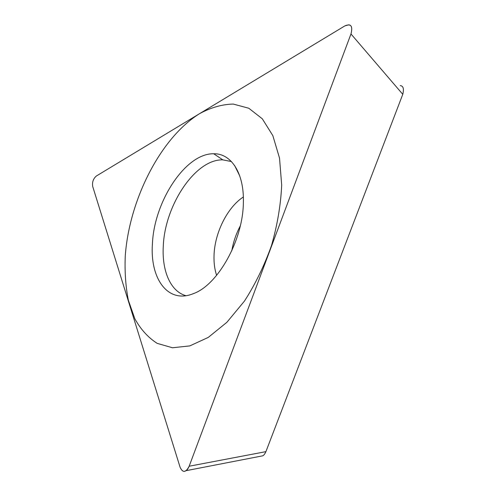 <?xml version="1.0" encoding="UTF-8"?>
<svg xmlns="http://www.w3.org/2000/svg" width="496" height="496" viewBox="0 0 496 496"><rect width="100%" height="100%" fill="white"/><g stroke="black" fill="none" stroke-linecap="round" stroke-linejoin="round"><path stroke-width="0.74" d="M96.385 175.993C93.267 178.684 92.039 182.187 92.702 186.49L180.104 467.269C181.852 471.076 183.737 472.229 185.752 470.723C186.831 470.45 187.965 468.949 189.156 466.228L350.976 33.964C352.476 27.987 351.67 24.949 348.576 24.856L344.881 25.885L96.385 175.993L344.881 25.885C350.97 23.355 353.003 26.052 350.976 33.964L189.156 466.228C185.833 472.719 182.819 473.066 180.104 467.269L92.702 186.49C92.039 182.187 93.267 178.684 96.385 175.993M243.362 202.43C243.139 240.337 217.67 285.274 193.198 293.706C167.704 304.135 149.811 278.38 152.433 243.629C154.169 201.581 185.448 153.165 213.72 153.76C231.012 153.295 244.249 172.937 243.362 202.43M400.241 85.597C403.285 85.92 404.128 88.827 402.777 94.321L265.912 451.645C264.771 454.169 263.655 455.564 262.558 455.843L260.375 456.283M231.793 250.809C233.287 242.067 236.121 233.759 240.293 225.897M231.415 161.553L222.822 159.867C195.244 158.987 164.765 205.518 163.289 246.097C161.789 270.729 170.432 291.431 185.926 295.697M125.265 255.936C124.608 271.709 125.643 286.502 128.371 300.316L134.831 318.742C140.715 329.4 148.168 337.609 157.189 343.368L172.484 347.764L189.794 345.904L208.277 337.404L226.895 322.282L244.441 301.103C255.242 284.307 264.256 265.8 271.486 245.582C277.382 224.967 280.786 204.798 281.685 185.07L279.521 158.094L272.837 135.625L262.303 118.798L248.781 108.24L233.244 104.067C222.202 104.321 211.048 107.477 199.776 113.534C160.32 137.9 129.22 200.148 125.265 255.936M265.912 451.645L189.156 466.228M402.777 94.321L350.976 33.964M216.628 275.348C214.65 269.452 213.782 262.843 214.03 255.527C214.632 233.052 227.211 207.502 243.344 196.98M262.564 455.855L185.758 470.741M234.596 165.497L239.729 175.882M222.822 159.867L213.72 153.76"/></g></svg>
